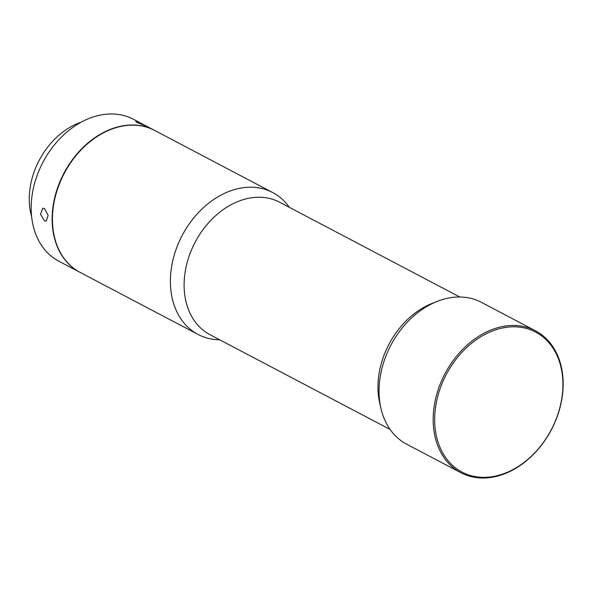 <?xml version="1.0" encoding="UTF-8"?>
<svg xmlns="http://www.w3.org/2000/svg" width="592" height="592" viewBox="0 0 592 592"><rect width="100%" height="100%" fill="white"/><g stroke="black" fill="none" stroke-linecap="round" stroke-linejoin="round"><path stroke-width="0.89" d="M81.37 122.093A67.873 50.912 117.7 0 0 36.637 165.612A67.873 50.912 117.7 0 0 31.613 216.679M154.601 130.41A80.172 60.125 117.7 0 0 154.445 130.329L133.481 119.303A80.172 60.125 117.7 0 0 128.708 117.135A80.172 60.125 117.7 0 0 39.901 168.535A80.172 60.125 117.7 0 0 58.83 261.198L79.794 272.231A80.172 60.125 117.7 0 0 79.95 272.313M146.527 126.163L139.941 122.84L135.79 121.508L137.159 122.522L147.993 126.954M154.445 130.329A80.172 60.125 117.7 0 0 60.858 179.561A80.172 60.125 117.7 0 0 79.794 272.231M44.511 220.905L46.228 221.179L48.122 215.355L44.541 208.532L42.735 208.28L40.5 214.2L44.511 220.905M289.318 207.326A80.172 60.125 117.7 0 0 272.705 192.548L154.756 130.492A80.172 60.125 117.7 0 0 61.168 179.731A80.172 60.125 117.7 0 0 80.105 272.394L198.046 334.443A80.172 60.125 117.7 0 0 219.639 339.764M272.705 192.548A80.172 60.125 117.7 0 0 179.117 241.78A80.172 60.125 117.7 0 0 198.046 334.443M459.777 297.006L279.602 202.212A74.821 56.122 117.7 0 0 192.252 248.166A74.821 56.122 117.7 0 0 209.923 334.65L390.098 429.444M535.494 330.802L481.37 302.327A80.172 60.125 117.7 0 0 476.597 300.159A80.172 60.125 117.7 0 0 437.421 301.313L432.441 303.259A74.821 56.122 117.7 0 0 386.117 350.153A74.821 56.122 117.7 0 0 379.775 403.374L380.989 408.576A80.172 60.125 117.7 0 0 406.719 444.222L460.842 472.697A80.172 60.125 117.7 0 0 465.615 474.865A80.172 60.125 117.7 0 0 554.423 423.465A80.172 60.125 117.7 0 0 535.494 330.802A80.172 60.125 117.7 0 0 530.721 328.634A80.172 60.125 117.7 0 0 441.906 380.034A80.172 60.125 117.7 0 0 460.842 472.697M437.421 301.313A80.172 60.125 117.7 0 0 387.782 351.559A80.172 60.125 117.7 0 0 380.989 408.576M554.304 423.502A79.099 59.326 117.7 0 0 530.913 329.936A79.099 59.326 117.7 0 0 443.282 380.656A79.099 59.326 117.7 0 0 466.674 474.222A79.099 59.326 117.7 0 0 554.304 423.502"/></g></svg>
